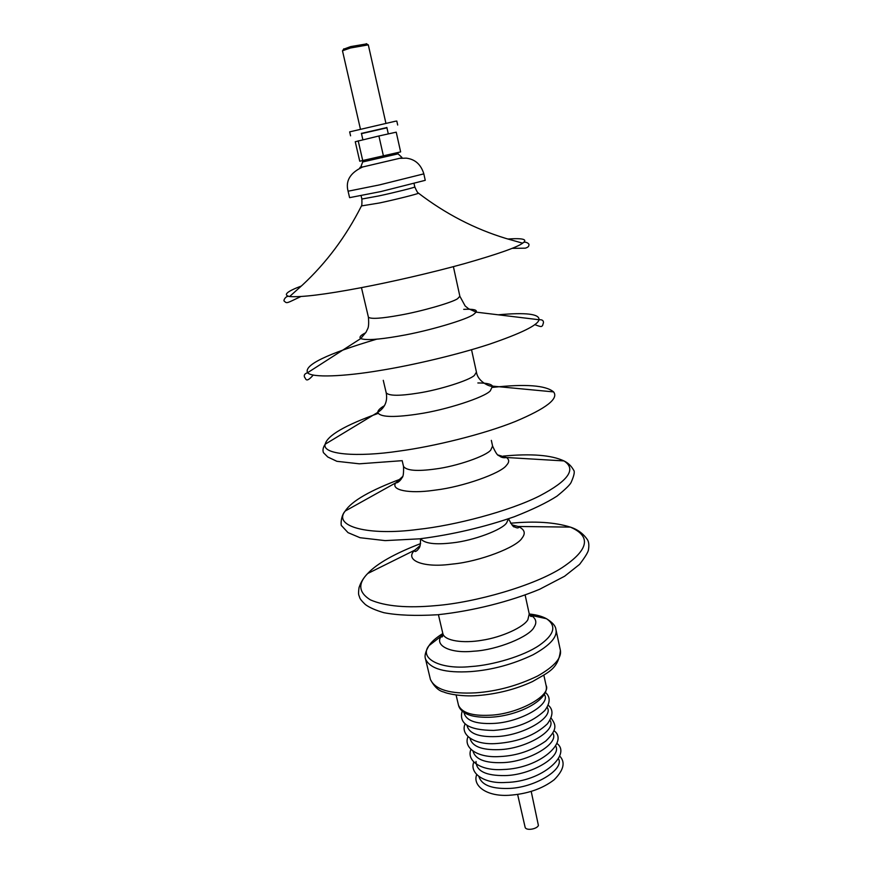 <?xml version="1.0" encoding="UTF-8"?>
<svg xmlns="http://www.w3.org/2000/svg" width="873" height="873" viewBox="0 0 873 873"><rect width="100%" height="100%" fill="white"/><g stroke="black" fill="none" stroke-linecap="round" stroke-linejoin="round"><path stroke-width="1.31" d="M348.087 191.209L349.593 197.647L380.89 191.558L425.249 180.318L423.831 173.858L379.373 184.923L348.087 191.209C345.315 180.875 350.171 172.799 362.666 166.983L401.591 157.86M362.328 160.687L362.699 161.942L396.964 154.117L398.099 153.823L397.826 152.557M378.904 135.981L355.256 141.742L359.741 161.21L400.631 151.902L396.233 132.172L378.904 135.981L383.411 155.896M358.192 140.815L362.742 160.599M385.888 123.18L368.308 44.861L350.422 47.993L342.478 50.776L360.407 129.018M366.671 43.89L350.619 46.607L343.558 49.226M517.634 794.485L525.11 827.222C525.819 830.965 536.873 829.252 538.412 825.476L531.21 791.44M361.466 133.645L386.935 127.818M386.881 127.567L361.411 133.405M397.684 125.025L396.811 121.074L395.283 121.26L349.669 131.867L350.575 135.817M507.802 239.016C523.123 237.98 528.067 239.366 522.632 243.185C517.078 247.332 497.654 254.163 464.338 263.679C431.186 272.889 389.795 282.285 360.123 287.883L360.123 287.883C325.04 294.507 301.523 297.398 289.596 296.558L289.585 296.558C282.841 295.009 286.781 291.484 301.425 285.995M456.088 695.006L458.521 705.34C461.926 712.75 472.249 716.056 489.469 715.249C517.362 714.452 551.867 695.552 546.051 685.294L543.857 675.233M477.127 695.595C460.562 696.905 445.612 693.206 443.953 692.038C438.835 691.034 434.328 686.855 430.433 679.51C435.223 689.746 450.293 694.188 475.643 692.835C496.879 691.34 517.547 685.731 537.637 675.997C554.595 666.372 562.147 657.642 560.27 649.774L555.883 629.28C557.694 636.854 550.066 645.365 532.988 654.805C512.778 664.375 492.023 669.973 470.722 671.599C445.317 673.138 430.258 668.98 425.544 659.126L425.38 658.384M442.829 633.503C436.064 637.748 431.458 641.786 429.036 645.616C418.516 658.231 439.981 669.787 470.536 666.59L471.213 666.535C492.71 665.15 523.614 656.136 539.296 645.322C554.431 634.66 556.832 625.788 546.487 618.717C542.177 616.316 536.437 614.745 529.267 613.992M529.42 614.505L531.133 615.378C536.087 618.619 537.102 622.482 534.167 626.978C530.107 636.537 496.813 650.09 473.886 651.193L473.308 651.236C450.359 653.735 433.75 645.387 441.531 635.904L442.938 634.016M430.433 679.51L425.544 659.126C424.311 655.885 425.478 651.378 429.036 645.616L441.531 635.904L441.411 636.854C442.415 637.388 442.906 636.33 442.873 633.678C444.608 640.978 463.476 643.477 481.787 640.291C502.084 637.301 524.062 626.923 527.892 619.644L529.245 613.905C530.326 616.305 531.144 617.069 531.712 616.174L531.133 615.378L546.487 618.717C552.38 622.307 555.512 625.832 555.883 629.28M420.611 543.606C394.52 553.646 376.885 563.62 367.686 573.528C357.69 583.688 358.574 592.461 370.338 599.849C385.244 606.331 407.014 608.263 435.638 605.633C475.327 602.512 534.44 585.663 562.299 567.526C588.849 549.783 591.534 536.306 570.353 527.106C554.726 522.218 534.8 520.93 510.585 523.243M511.884 524.826L518.104 526.474C524.542 529.333 525.895 533.141 522.174 537.877C517.187 547.131 479.561 561.525 452.901 564.023L450.228 564.329C422.281 567.952 404.079 559.822 414.839 550.121L420.164 545.549M420.611 538.706C424.496 543.53 435.103 544.905 452.432 542.853C473.144 540.758 502.488 529.791 506.678 522.774L508.402 518.835M401.46 478.742C370.359 490.299 351.612 501.058 345.228 511.021C332.46 526.506 368.275 536.044 417.709 529.442C454.615 525.524 509.112 511.316 539.623 495.897C568.552 480.707 576.671 469.052 563.969 460.922C551.463 455.051 531.242 453.447 503.306 456.088M497.937 454.975L506.46 457.507C509.406 459.645 509.396 462.254 506.46 465.331C501.091 473.275 462.723 486.861 435.845 490.026L433.15 490.386C409.284 493.812 390.395 490.157 395.764 482.856L402.649 476.527M419.564 538.827L385.146 540.616L360.047 537.713L348.021 532.639L341.692 525.819C340.743 526.648 340.426 515.998 345.228 511.021L395.764 482.856C397.346 483.02 399.157 481.776 401.209 479.102C401.613 477.051 403.97 479.222 403.522 466.422C406.458 470.656 417.108 471.507 435.474 468.987C456.361 466.389 486.272 456.044 490.757 450.053L492.579 446.027C498.199 458.467 498.756 454.549 500.087 456.47C501.964 457.659 504.081 458.009 506.46 457.507L563.969 460.922C568.105 462.876 571.313 465.942 573.605 470.121C574.98 471.442 574.161 475.512 571.16 482.322C570.091 484.733 565.377 489.327 557.018 496.115C546.88 502.652 532.65 509.516 514.328 516.729C484.089 527.194 452.76 534.527 420.339 538.739M378.053 413.442C344.922 425.315 327.299 435.572 325.182 444.204C321.766 454.549 356.948 457.43 399.256 451.079C433.455 446.507 483.184 434.427 515.354 421.473C546.192 408.477 558.938 398.623 553.569 391.901C545.789 385.299 525.513 383.793 492.743 387.372M477.847 382.963C486.283 382.931 491.161 383.989 492.503 386.117L490.31 390.831C484.559 397.401 445.426 410.124 418.331 413.988L415.603 414.413C392.403 417.676 379.777 417.01 377.725 412.405C377.834 410.419 380.082 408.171 384.469 405.672M401.296 460.737L359.349 463.814L336.891 461.315L327.79 457.005L323.436 452.651C322.497 450.195 323.086 447.38 325.182 444.204L377.725 412.405C384.938 407.746 387.765 401.209 386.204 392.806C388.911 395.96 399.518 396.058 418.047 393.112C439.097 389.958 469.619 380.29 474.41 375.379L476.44 372.138C477.968 382.57 491.619 387.394 492.503 386.117L553.569 391.901M376.71 339.171C326.775 353.947 303.728 365.132 307.558 372.738C311.945 377.954 344.388 376.525 380.279 370.447C411.674 365.383 456.306 355.049 489.109 344.311C521.345 333.29 537.975 325.094 539.001 319.736C539.612 313.942 526.026 312.305 498.21 314.804M463.716 309.348C473.286 308.9 477.433 309.828 476.167 312.141L473.733 314.313C467.568 319.431 427.639 331.227 400.314 335.832L397.564 336.323C378.129 339.652 365.852 340.405 360.724 338.582C358.923 337.218 360.571 335.287 365.678 332.788M361.455 287.621L368.417 317.215C370.883 319.223 381.457 318.525 400.14 315.131C421.364 311.41 452.498 302.451 457.627 298.675L459.864 296.274L465.167 305.986L468.528 308.726L476.167 312.141L539.001 319.736C542.057 319.496 543.541 320.467 543.475 322.661L542.537 325.662C541.162 326.513 542.297 327.495 534.734 324.603M361.411 205.93L379.308 203.005C395.567 199.59 418.636 193.762 418.494 193.173C445.503 213.83 474.606 228.901 505.794 238.405L522.632 243.185C524.684 240.533 529.955 243.84 528.874 245.029C529.038 246.361 527.849 247.408 525.306 248.172L512.091 248.358M289.585 296.558L302.527 284.958C326.327 262.86 345.904 236.638 361.28 206.279C361.848 206.312 362.044 203.9 361.869 199.033L378.653 195.967C394.858 192.507 416.77 186.997 414.784 186.909C416.748 191.373 417.992 193.457 418.494 193.173L418.254 192.944M361.4 167.059L359.905 167.43L362.666 166.983L360.887 166.798L362.699 161.942M544.228 694.351C551.987 704.031 519.893 722.648 492.776 723.466C475.261 724.11 465.669 720.432 464 712.433M547.109 707.326C554.595 717.235 522.687 735.917 495.788 736.594C478.469 737.172 468.877 733.429 467 725.376M549.968 720.247C557.203 730.374 525.47 749.11 498.789 749.656C481.667 750.169 472.064 746.371 470.001 738.263M552.805 733.113C559.8 743.447 528.252 762.249 501.779 762.653C484.842 763.1 475.239 759.248 472.98 751.086M555.632 745.913C562.387 756.465 531.013 775.311 504.747 775.584C485.825 775.781 476.243 771.066 476.014 761.463M558.447 758.659C564.973 769.419 533.774 788.308 507.704 788.461C491.128 788.788 481.536 784.827 478.928 776.555M560.411 650.527C558.414 669.427 547.567 672.581 532.443 681.595C515.561 689.332 497.326 693.991 477.717 695.563M529.245 613.905L525.142 595.08M420.524 538.717C420.535 548.833 419.018 547.644 417.567 550.077C415.941 551.529 414.97 551.867 414.642 551.114L414.839 550.121L367.686 573.528C363.681 577.566 360.8 582.236 359.054 587.529C357.952 595.604 358.901 594.546 359.687 597.59C360.08 598.998 361.979 601.322 365.361 604.531C369.355 607.532 375.51 610.249 383.814 612.682C397.542 615.334 415.384 616.032 437.351 614.767M508.501 518.802C511.764 524.891 513.706 527.565 514.35 526.812C516.871 528.11 518.355 528.252 518.791 527.259L518.104 526.474L570.353 527.106C577.599 529.409 583.317 533.643 587.518 539.82C588.839 542.046 589.166 545.254 588.511 549.444C588.467 551.616 585.488 556.603 579.585 564.384L564.58 576.256L539.645 589.275C509.625 601.715 472.522 611.013 438.071 614.701M492.579 446.027L491.346 440.374M476.44 372.138L471.54 349.724M368.417 317.215C368.908 323.316 368.646 327.211 367.631 328.903L366.038 332.198L360.724 338.582L307.558 372.738C304.644 373.655 303.673 375.204 304.622 377.376C305.888 377.9 305.375 384.087 313.254 375.03M453.393 266.647L459.864 296.274M289.596 296.558C285.733 295.041 282.917 301.152 284.325 301.152C286.977 303.815 286.682 303.204 300.792 296.569M361.869 199.033L361.116 195.781M423.831 173.858C420.972 164.462 415.101 159.224 406.218 158.144L400.478 158.329L401.896 157.402L398.055 153.844M386.848 127.436L388.299 133.907M361.389 133.274L362.862 139.724M342.849 50.438L343.798 48.823M367.882 44.698L366.322 43.661M414.784 186.909L414.064 183.668M386.204 392.806L383.269 380.333M403.522 466.422L402.158 460.617M442.873 633.678L438.41 614.668M458.521 705.34C459.263 708.461 461.664 711.157 465.713 713.448C468.244 714.878 474.606 717.726 490.528 717.235M546.16 685.785C549.499 699.415 519.533 715.685 490.932 717.213M462.199 711.069C458.543 723.75 468.997 730.199 493.551 730.417M545.265 692.322C550.59 696.763 550.427 702.841 544.763 710.578C532.334 722.157 515.397 728.759 493.954 730.395M465.123 723.903C459.94 735.186 475.119 745.269 496.551 743.523M548.168 705.177C553.482 709.542 553.209 715.784 547.349 723.892C535.16 735.317 518.366 741.864 496.944 743.501M468.037 736.681C463.137 747.572 477.182 758.07 499.542 756.564M551.049 717.955C555.119 724.164 558.916 728.388 545.723 741.101C531.886 750.671 516.62 755.811 499.934 756.553M470.94 749.383C466.302 760.481 480.292 770.903 502.521 769.55M553.919 730.69C569.196 741.166 540.474 768.535 502.903 769.528M473.832 762.031C469.128 772.932 483.806 783.954 505.489 782.47M556.767 743.349C571.902 753.956 542.864 781.848 505.86 782.448M476.723 774.624C472.391 785.198 485.661 796.492 508.435 795.325M559.593 755.963C565.649 762.129 563.827 770.062 554.159 779.764C542.264 788.876 527.139 794.059 508.806 795.303"/></g></svg>
